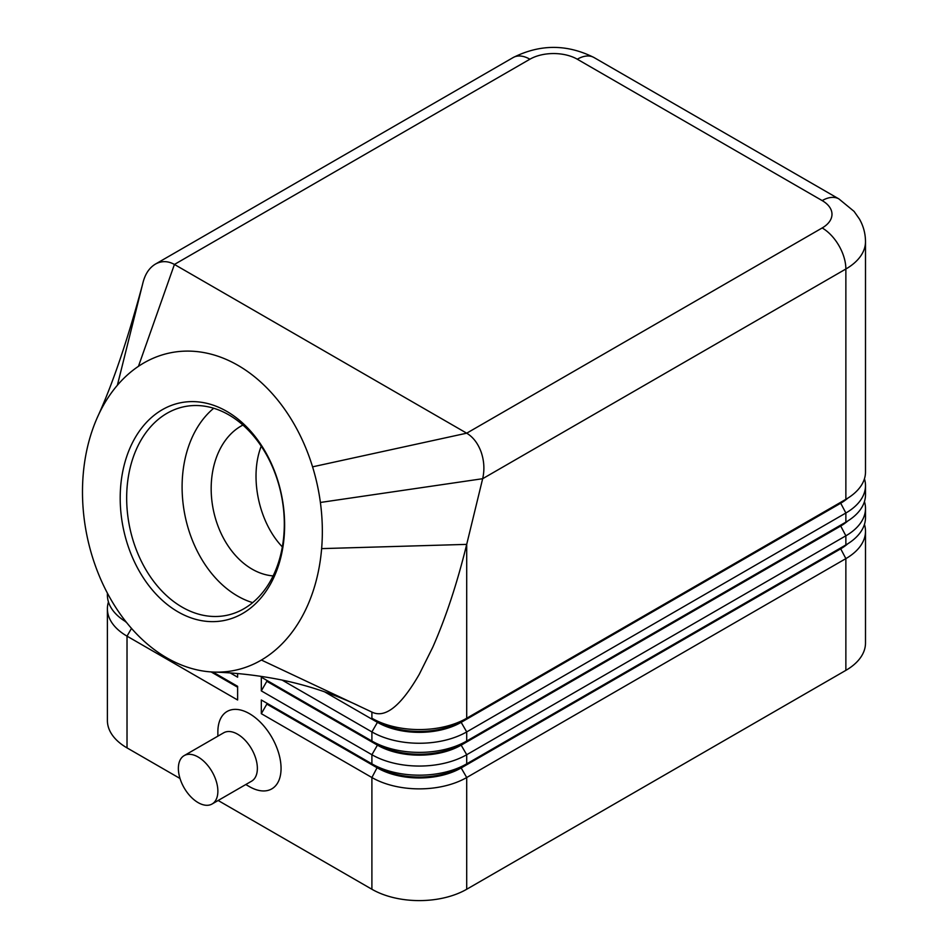 <?xml version="1.0" encoding="UTF-8"?>
<svg xmlns="http://www.w3.org/2000/svg" width="948" height="948" viewBox="0 0 948 948"><rect width="100%" height="100%" fill="white"/><g stroke="black" fill="none" stroke-linecap="round" stroke-linejoin="round"><path stroke-width="1.42" d="M242.913 425.06A78.53 57.176 -101.3 0 0 211.38 495.223A78.53 57.176 -101.3 0 0 252.085 569.132A78.53 57.176 -101.3 0 0 273.142 575.91M126.131 621.935A67.024 38.702 180 0 1 107.397 595.095L107.397 593.116M108.451 601.944A67.024 38.702 0 0 0 107.397 608.782L107.397 720.516A67.024 38.702 0 0 0 127.02 747.889L127.02 636.144L237.616 699.991L237.616 686.316L212.873 672.025L237.616 686.316M840.426 548.074A59.214 34.187 180 0 1 840.343 548.122L461.166 767.039A59.214 34.187 180 0 1 419.3 777.052A59.214 34.187 180 0 1 377.434 767.039L261.316 699.991L261.316 713.678L371.9 777.526A67.024 38.702 0 0 0 419.3 788.866A67.024 38.702 0 0 0 466.7 777.526L845.865 558.621A67.024 38.702 0 0 0 865.5 531.247L865.5 642.993A67.024 38.702 0 0 1 845.865 670.355L466.7 889.26L466.7 777.526L461.166 767.951L840.343 549.034A59.214 34.187 0 0 0 847.808 543.761M261.316 713.678L266.838 704.103L377.434 767.951A59.214 34.187 0 0 0 419.3 777.964A59.214 34.187 0 0 0 461.166 767.951L461.166 767.039L466.7 763.851A67.024 38.702 180 0 1 419.3 775.18A67.024 38.702 180 0 1 371.9 763.851L261.316 699.991M840.426 525.275A59.214 34.187 180 0 1 840.343 525.322L466.7 741.04A67.024 38.702 180 0 1 419.3 752.38A67.024 38.702 180 0 1 371.9 741.04L261.316 677.192L261.316 690.879L371.9 754.726L371.9 763.851L377.434 767.039L371.9 777.526L371.9 889.26A67.024 38.702 0 0 0 419.3 900.6A67.024 38.702 0 0 0 466.7 889.26M282.125 680.083L371.9 731.915A67.024 38.702 0 0 0 419.3 743.256A67.024 38.702 0 0 0 466.7 731.915L845.865 513.01A67.024 38.702 0 0 0 865.5 485.649L865.5 494.761A67.024 38.702 180 0 1 845.865 522.135L466.7 741.04L466.7 731.915L461.166 722.34L840.343 503.435A59.214 34.187 0 0 0 847.808 498.162M138.455 366.319L174.42 264.445L529.896 59.214A33.512 19.351 -120 0 0 513.141 57.555L155.401 264.101C161.539 260.724 167.891 260.83 174.42 264.445L466.7 433.189C473.159 437.087 477.993 443.415 481.193 452.184C484.191 461.072 484.677 469.912 482.662 478.704L845.865 269.007A67.024 38.702 0 0 0 865.5 241.645L865.5 471.962A67.024 38.702 180 0 1 845.865 499.323L466.7 718.24A67.024 38.702 180 0 1 419.3 729.569A67.024 38.702 180 0 1 371.9 718.24L377.434 721.428A59.214 34.187 180 0 0 419.3 731.441A59.214 34.187 180 0 0 461.166 721.428L466.7 718.24L466.7 544.377C457.149 583.328 445.821 617.658 432.703 647.365L419.3 674.253C401.431 705.229 385.954 717.98 372.872 712.529L261.399 660.045A161.989 117.931 -101.3 0 0 321.633 548.619A161.989 117.931 -101.3 0 0 320.388 502.464A161.989 117.931 -101.3 0 0 312.567 466.843A161.989 117.931 -101.3 0 0 138.455 366.319A161.989 117.931 -101.3 0 0 117.374 385.255A161.989 117.931 -101.3 0 0 96.755 418.791A161.989 117.931 -101.3 0 0 96.637 419.075A161.989 117.931 -101.3 0 0 94.67 563.787A161.989 117.931 -101.3 0 0 213.845 672.073A161.989 117.931 -101.3 0 0 261.399 660.045M261.316 690.879L266.838 681.292L377.434 745.152L371.9 754.726A67.024 38.702 0 0 0 419.3 766.055A67.024 38.702 0 0 0 466.7 754.726L845.865 535.81A67.024 38.702 0 0 0 865.5 508.448L865.5 517.572A67.024 38.702 180 0 1 845.865 544.934L466.7 763.851L466.7 754.726L461.166 745.152L840.343 526.235A59.214 34.187 0 0 0 847.808 520.962M529.896 59.214A33.512 19.351 180 0 1 577.285 59.214L822.177 200.597A33.512 19.351 180 0 1 822.177 227.958A33.512 19.351 60 0 1 838.933 245.651A33.512 19.351 60 0 1 845.865 269.007L845.865 499.323L461.166 721.428L461.166 722.34A59.214 34.187 0 0 1 419.3 732.354A59.214 34.187 0 0 1 377.434 722.34L371.9 731.915L371.9 741.04L377.434 744.239L261.316 677.192M377.434 744.239L377.434 745.152A59.214 34.187 0 0 0 419.3 755.153A59.214 34.187 0 0 0 461.166 745.152L461.166 744.239A59.214 34.187 180 0 1 419.3 754.241A59.214 34.187 180 0 1 377.434 744.239L371.9 741.04M577.285 59.214A33.512 19.351 -60 0 1 594.052 57.555L838.933 198.938A33.512 19.351 -60 0 0 822.177 200.597M143.041 282.386L142.39 284.981L143.041 282.386C145.281 273.818 149.405 267.727 155.401 264.101M228.847 414.88A106.46 77.511 -101.3 0 0 184.564 406.621A106.46 77.511 -101.3 0 0 126.677 496.302A106.46 77.511 -101.3 0 0 182.123 607.135A106.46 77.511 -101.3 0 0 226.406 615.394A106.46 77.511 -101.3 0 0 284.293 525.713A106.46 77.511 -101.3 0 0 228.847 414.88M178.046 611.875A111.035 80.841 78.7 0 1 123.892 466.298A111.035 80.841 78.7 0 1 226.773 411.373A111.035 80.841 78.7 0 1 280.928 556.962A111.035 80.841 78.7 0 1 178.046 611.875M213.727 408.256A106.46 77.511 -101.3 0 0 183.237 504.834A106.46 77.511 -101.3 0 0 237.557 596.031A106.46 77.511 -101.3 0 0 252.678 602.655M261.221 446.2C249.206 476.939 258.721 522.312 282.35 546.901M212.079 803.999L251.576 781.188A27.93 16.128 -120 0 0 255.865 758.815A27.93 16.128 -120 0 0 237.616 734.202A27.93 16.128 -120 0 0 223.657 732.816L184.149 755.627A27.93 16.128 -120 0 0 179.871 778A27.93 16.128 -120 0 0 198.12 802.612A27.93 16.128 -120 0 0 212.079 803.999A27.93 16.128 -120 0 0 216.369 781.614A27.93 16.128 -120 0 0 198.12 757.002A27.93 16.128 -120 0 0 184.149 755.627M217.862 736.158L217.862 731.927A44.686 25.797 60 0 1 249.466 713.678A44.686 25.797 60 0 1 281.058 768.401A44.686 25.797 60 0 1 249.466 786.65L245.793 784.529M142.39 284.981L142.378 285.04C127.328 340.889 112.255 385.161 97.158 417.867L96.755 418.791M320.388 502.464L482.662 478.704L466.7 544.377L321.633 548.619M865.5 485.649A67.024 38.702 0 0 0 864.446 478.799M324.536 691.803L377.434 722.34L377.434 721.428M840.426 502.476A59.214 34.187 180 0 1 840.343 502.523L845.865 499.323L840.343 502.523L845.865 513.01L845.865 522.135L840.343 525.322L845.865 522.135L840.343 525.322L845.865 535.81L845.865 544.934L840.343 548.122L845.865 544.934L840.343 548.122L845.865 558.621L845.865 670.355M865.5 508.448A67.024 38.702 0 0 0 864.446 501.611M266.838 681.292L266.838 680.38M230.317 672.973L237.616 677.192L237.616 673.566M371.9 889.26L218.147 800.491M180.025 778.486L127.02 747.889M865.5 531.247A67.024 38.702 0 0 0 864.446 524.41M266.838 704.103L266.838 703.191M107.397 608.782A67.024 38.702 0 0 0 127.02 636.144L131.511 628.382M126.653 622.599A59.214 34.187 180 0 1 125.089 621.295M237.616 687.229L211.12 671.931M513.141 57.555L513.141 57.555C540.111 44.023 567.082 44.023 594.052 57.555L838.933 198.938L854.065 211.38L859.421 219C863.415 226.015 865.441 233.564 865.5 241.645M822.177 227.958L466.7 433.189L312.567 466.843M142.378 285.04L117.374 385.255M371.9 712.067L371.9 718.24M377.434 767.039L371.9 763.851M96.637 419.075L97.04 418.139M357.834 705.395C332.511 693.498 306.275 684.847 279.103 679.467C256.979 675.213 235.222 672.748 213.845 672.073"/></g></svg>
